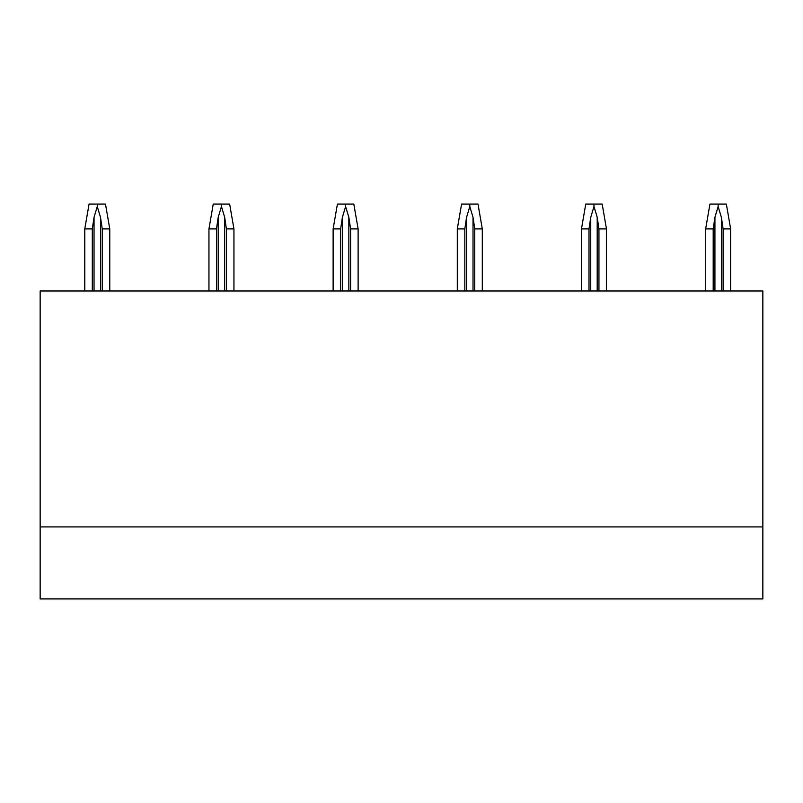 <?xml version="1.0" encoding="UTF-8"?>
<svg xmlns="http://www.w3.org/2000/svg" width="803" height="803" viewBox="0 0 803 803"><rect width="100%" height="100%" fill="white"/><g stroke="black" fill="none" stroke-linecap="round" stroke-linejoin="round"><path stroke-width="1.2" d="M40.15 526.919L40.15 598.938L762.85 598.938L762.85 526.919L40.15 526.919L40.15 290.987L762.85 290.987L762.85 526.919M84.777 290.987L84.777 228.895L89.063 204.062L105.474 204.062L109.77 228.895L102.242 228.895L100.495 217.292L97.273 206.542L97.273 204.062M97.273 206.542L94.041 217.292L92.305 228.895L84.777 228.895M109.77 290.987L109.77 228.895M102.242 290.987L102.242 228.895M92.305 290.987L92.305 228.895M208.951 290.987L208.951 228.895L213.237 204.062L229.648 204.062L233.944 228.895L226.416 228.895L224.669 217.292L221.447 206.542L221.447 204.062M221.447 206.542L218.215 217.292L216.479 228.895L208.951 228.895M233.944 290.987L233.944 228.895M226.416 290.987L226.416 228.895M216.479 290.987L216.479 228.895M333.125 290.987L333.125 228.895L337.421 204.062L353.822 204.062L358.118 228.895L350.59 228.895L348.843 217.292L345.621 206.542L345.621 204.062M345.621 206.542L342.399 217.292L340.653 228.895L333.125 228.895M358.118 290.987L358.118 228.895M350.59 290.987L350.59 228.895M340.653 290.987L340.653 228.895M457.298 290.987L457.298 228.895L461.595 204.062L478.006 204.062L482.292 228.895L474.764 228.895L473.027 217.292L469.795 206.542L469.795 204.062M469.795 206.542L466.573 217.292L464.827 228.895L457.298 228.895M482.292 290.987L482.292 228.895M474.764 290.987L474.764 228.895M464.827 290.987L464.827 228.895M581.472 290.987L581.472 228.895L585.768 204.062L602.18 204.062L606.466 228.895L598.938 228.895L597.201 217.292L593.969 206.542L593.969 204.062M593.969 206.542L590.747 217.292L589 228.895L581.472 228.895M606.466 290.987L606.466 228.895M598.938 290.987L598.938 228.895M589 290.987L589 228.895M705.656 290.987L705.656 228.895L709.942 204.062L726.354 204.062L730.64 228.895L723.112 228.895L721.375 217.292L718.143 206.542L718.143 204.062M718.143 206.542L714.921 217.292L713.184 228.895L705.656 228.895M730.64 290.987L730.64 228.895M723.112 290.987L723.112 228.895M713.184 290.987L713.184 228.895M100.495 290.987L100.495 217.292M94.041 290.987L94.041 217.292M224.669 290.987L224.669 217.292M218.215 290.987L218.215 217.292M348.843 290.987L348.843 217.292M342.399 290.987L342.399 217.292M473.027 290.987L473.027 217.292M466.573 290.987L466.573 217.292M597.201 290.987L597.201 217.292M590.747 290.987L590.747 217.292M721.375 290.987L721.375 217.292M714.921 290.987L714.921 217.292"/></g></svg>
